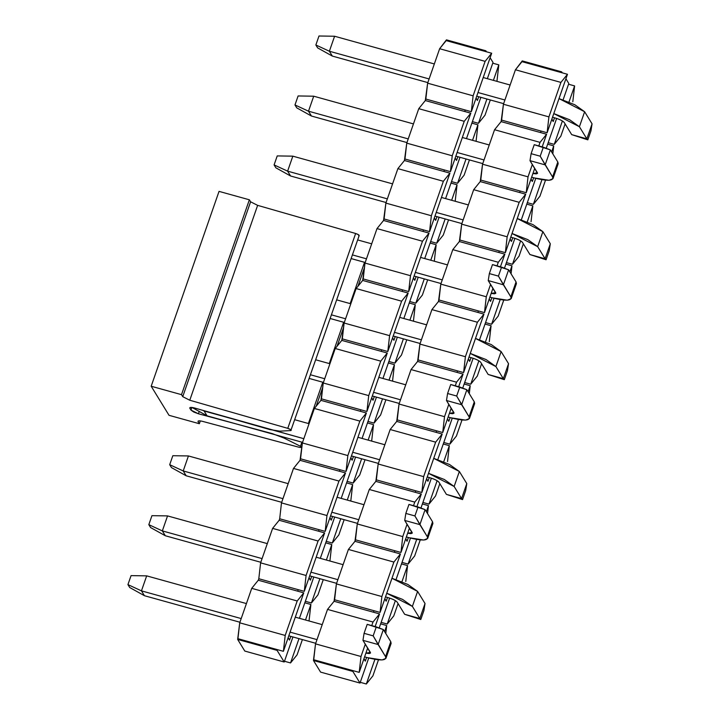 <?xml version="1.0" encoding="UTF-8"?>
<svg xmlns="http://www.w3.org/2000/svg" width="720" height="720" viewBox="0 0 720 720"><rect width="100%" height="100%" fill="white"/><g stroke="black" fill="none" stroke-linecap="round" stroke-linejoin="round"><path stroke-width="1.08" d="M497.007 80.73L498.807 64.863L493.407 80.361L498.807 64.863L497.007 80.73M486.918 99.018L478.449 123.318L485.001 115.2L490.311 99.963L485.001 115.2L478.449 123.318L486.918 99.018M492.741 63.18L498.807 64.863L492.741 63.18L487.35 78.678L492.741 63.18M472.392 121.635L478.449 123.318L472.392 121.635L466.47 138.636L471.87 123.138L477.927 124.821L471.87 123.138L480.852 97.335L472.392 121.635M297.09 654.831L290.538 662.94L284.472 661.257L290.538 662.94L298.998 638.64L290.538 662.94L297.09 654.831L302.4 639.585L297.09 654.831M305.496 619.992L310.896 604.485L304.83 602.802L299.43 618.3L304.83 602.802L310.896 604.485L309.096 620.352L310.896 604.485L305.496 619.992M292.932 636.957L284.472 661.257L292.932 636.957M305.352 601.299L304.83 602.802L305.352 601.299L311.418 602.982L305.352 601.299L313.812 576.999L305.352 601.299M317.97 594.873L311.418 602.982L319.878 578.682L311.418 602.982L317.97 594.873L323.271 579.627L317.97 594.873M326.376 560.034L331.776 544.527L325.71 542.844L320.31 558.342L325.71 542.844L331.776 544.527L329.976 560.394L331.776 544.527L326.376 560.034M326.232 541.341L325.71 542.844L326.232 541.341L332.298 543.024L326.232 541.341L334.692 517.041L326.232 541.341M338.85 534.915L332.298 543.024L340.758 518.724L332.298 543.024L338.85 534.915L344.151 519.669L338.85 534.915M347.256 500.076L352.656 484.569L346.59 482.886L341.19 498.384L346.59 482.886L352.656 484.569L350.856 500.436L352.656 484.569L347.256 500.076M347.112 481.383L346.59 482.886L347.112 481.383L353.178 483.066L347.112 481.383L355.572 457.083L347.112 481.383M359.73 474.957L353.178 483.066L361.638 458.766L353.178 483.066L359.73 474.957L365.031 459.711L359.73 474.957M368.136 440.118L373.527 424.611L367.47 422.928L362.07 438.426L367.47 422.928L373.527 424.611L371.736 440.478L373.527 424.611L368.136 440.118M367.992 421.425L367.47 422.928L367.992 421.425L374.049 423.108L367.992 421.425L376.452 397.125L367.992 421.425M380.61 414.99L374.049 423.108L382.518 398.808L374.049 423.108L380.61 414.99L385.911 399.753L380.61 414.99M389.016 380.16L394.407 364.653L388.35 362.97L382.95 378.468L388.35 362.97L394.407 364.653L392.616 380.52L394.407 364.653L389.016 380.16M388.872 361.467L388.35 362.97L388.872 361.467L394.929 363.15L388.872 361.467L397.332 337.167L388.872 361.467M401.49 355.032L394.929 363.15L403.398 338.85L394.929 363.15L401.49 355.032L406.791 339.795L401.49 355.032M409.887 320.202L415.287 304.695L409.23 303.012L403.83 318.51L409.23 303.012L415.287 304.695L413.496 320.562L415.287 304.695L409.887 320.202M409.752 301.509L409.23 303.012L409.752 301.509L415.809 303.192L409.752 301.509L418.212 277.209L409.752 301.509M422.37 295.074L415.809 303.192L424.278 278.892L415.809 303.192L422.37 295.074L427.671 279.837L422.37 295.074M430.767 260.244L436.167 244.737L430.11 243.054L424.71 258.552L430.11 243.054L436.167 244.737L434.376 260.604L436.167 244.737L430.767 260.244M430.632 241.551L430.11 243.054L430.632 241.551L436.689 243.234L430.632 241.551L439.092 217.251L430.632 241.551M443.25 235.116L436.689 243.234L445.158 218.934L436.689 243.234L443.25 235.116L448.551 219.879L443.25 235.116M451.647 200.286L457.047 184.779L450.99 183.096L445.59 198.594L450.99 183.096L457.047 184.779L455.256 200.646L457.047 184.779L451.647 200.286M451.512 181.593L450.99 183.096L451.512 181.593L457.569 183.276L451.512 181.593L459.972 157.293L451.512 181.593M464.13 175.158L457.569 183.276L466.038 158.976L457.569 183.276L464.13 175.158L469.431 159.921L464.13 175.158M472.527 140.328L477.927 124.821L476.136 140.688L477.927 124.821L472.527 140.328M446.454 39.852L485.874 50.796L486.477 51.786L485.874 50.796L446.454 39.852L446.193 40.599L485.613 51.552L485.874 50.796L485.613 51.552L446.193 40.599L439.641 48.717L485.118 61.353L491.679 53.235L485.613 51.552L491.679 53.235L485.118 61.353L473.112 95.823L471.321 111.69L491.679 53.235L471.321 111.69L473.112 95.823L485.118 61.353L439.641 48.717L427.635 83.187L473.112 95.823L427.635 83.187L425.835 99.054L471.321 111.69L425.835 99.054L425.313 100.557L464.733 111.51L465.255 110.007L464.733 111.51L425.313 100.557L418.761 108.675L464.238 121.311L470.799 113.193L464.733 111.51L470.799 113.193L450.441 171.648L444.375 169.965L450.441 171.648L452.241 155.781L406.755 143.145L404.964 159.012L444.375 169.965L404.964 159.012L404.442 160.515L443.853 171.468L444.375 169.965L443.853 171.468L404.442 160.515L397.881 168.633L443.367 181.269L449.919 173.151L443.853 171.468L449.919 173.151L429.561 231.606L423.495 229.923L429.561 231.606L431.361 215.739L385.875 203.103L384.084 218.97L423.495 229.923L384.084 218.97L383.562 220.473L422.973 231.426L423.495 229.923L422.973 231.426L383.562 220.473L377.001 228.591L422.487 241.227L429.039 233.109L422.973 231.426L429.039 233.109L408.681 291.564L402.615 289.881L408.681 291.564L410.481 275.697L364.995 263.061L363.204 278.928L402.615 289.881L363.204 278.928L362.682 280.431L402.093 291.384L402.615 289.881L402.093 291.384L362.682 280.431L356.121 288.549L401.607 301.185L408.159 293.067L402.093 291.384L408.159 293.067L387.801 351.522L381.735 349.839L387.801 351.522L389.601 335.655L344.115 323.019L342.324 338.886L381.735 349.839L342.324 338.886L341.802 340.389L381.213 351.342L381.735 349.839L381.213 351.342L341.802 340.389L335.241 348.507L380.727 361.143L387.279 353.025L381.213 351.342L387.279 353.025L366.921 411.48L360.855 409.797L366.921 411.48L368.721 395.613L323.235 382.977L321.444 398.844L360.855 409.797L321.444 398.844L320.922 400.347L360.333 411.3L360.855 409.797L360.333 411.3L320.922 400.347L314.361 408.465L359.847 421.101L366.399 412.983L360.333 411.3L366.399 412.983L346.041 471.438L339.975 469.755L346.041 471.438L347.841 455.571L302.364 442.935L300.564 458.802L339.975 469.755L300.564 458.802L300.042 460.305L339.453 471.258L339.975 469.755L339.453 471.258L300.042 460.305L293.49 468.423L338.967 481.059L345.519 472.941L339.453 471.258L345.519 472.941L325.161 531.396L319.095 529.713L325.161 531.396L326.961 515.529L281.484 502.893L279.684 518.769L319.095 529.713L279.684 518.769L279.162 520.263L318.573 531.216L319.095 529.713L318.573 531.216L279.162 520.263L272.61 528.381L318.087 541.017L324.639 532.899L318.573 531.216L324.639 532.899L304.281 591.354L298.215 589.671L304.281 591.354L306.081 575.487L260.604 562.851L258.804 578.727L298.215 589.671L258.804 578.727L258.282 580.221L297.693 591.174L298.215 589.671L297.693 591.174L258.282 580.221L251.73 588.339L297.207 600.975L303.759 592.857L297.693 591.174L303.759 592.857L283.401 651.312L277.335 649.629L283.401 651.312L285.201 635.445L239.724 622.809L237.924 638.685L277.335 649.629L277.074 650.376L284.211 662.004L284.472 661.257L284.211 662.004L244.791 651.06L237.663 639.432L239.724 622.809L285.201 635.445L297.207 600.975L251.73 588.339L239.724 622.809L251.73 588.339L258.282 580.221L258.804 578.727L260.604 562.851L306.081 575.487L318.087 541.017L272.61 528.381L260.604 562.851L272.61 528.381L279.162 520.263L279.684 518.769L281.484 502.893L326.961 515.529L338.967 481.059L293.49 468.423L281.484 502.893L293.49 468.423L300.042 460.305L302.364 442.935L347.841 455.571L359.847 421.101L314.361 408.465L302.364 442.935L314.361 408.465L320.922 400.347L323.235 382.977L368.721 395.613L380.727 361.143L335.241 348.507L323.235 382.977L335.241 348.507L341.802 340.389L344.115 323.019L389.601 335.655L401.607 301.185L356.121 288.549L344.115 323.019L356.121 288.549L362.682 280.431L364.995 263.061L410.481 275.697L422.487 241.227L377.001 228.591L364.995 263.061L377.001 228.591L383.562 220.473L385.875 203.103L431.361 215.739L443.367 181.269L397.881 168.633L385.875 203.103L397.881 168.633L404.442 160.515L406.755 143.145L452.241 155.781L464.238 121.311L418.761 108.675L406.755 143.145L418.761 108.675L425.313 100.557L427.635 83.187L439.641 48.717L446.454 39.852M490.113 57.717L493.002 62.424L490.113 57.717M283.401 651.312L303.759 592.857L297.207 600.975L285.201 635.445L283.401 651.312M304.281 591.354L324.639 532.899L318.087 541.017L306.081 575.487L304.281 591.354M325.161 531.396L345.519 472.941L338.967 481.059L326.961 515.529L325.161 531.396M346.041 471.438L366.399 412.983L359.847 421.101L347.841 455.571L346.041 471.438M366.921 411.48L387.279 353.025L380.727 361.143L368.721 395.613L366.921 411.48M387.801 351.522L408.159 293.067L401.607 301.185L389.601 335.655L387.801 351.522M408.681 291.564L429.039 233.109L422.487 241.227L410.481 275.697L408.681 291.564M429.561 231.606L449.919 173.151L443.367 181.269L431.361 215.739L429.561 231.606M450.441 171.648L470.799 113.193L464.238 121.311L452.241 155.781L450.441 171.648M476.019 98.19L477.423 100.476L476.091 97.992L477.423 100.476L478.728 96.741L477.423 100.476L476.019 98.19M455.139 158.148L456.543 160.434L455.211 157.95L456.543 160.434L457.848 156.699L456.543 160.434L455.139 158.148M434.259 218.106L435.663 220.392L434.331 217.908L435.663 220.392L436.968 216.657L435.663 220.392L434.259 218.106M413.379 278.064L414.792 280.35L413.451 277.866L414.792 280.35L416.088 276.615L414.792 280.35L413.379 278.064M392.499 338.022L393.912 340.308L392.571 337.824L393.912 340.308L395.208 336.573L393.912 340.308L392.499 338.022M371.619 397.98L373.032 400.266L371.691 397.782L373.032 400.266L374.328 396.54L373.032 400.266L371.619 397.98M350.748 457.938L352.152 460.224L350.811 457.74L352.152 460.224L353.448 456.498L352.152 460.224L350.748 457.938M329.868 517.896L331.272 520.182L329.931 517.698L331.272 520.182L332.568 516.456L331.272 520.182L329.868 517.896M308.988 577.854L310.392 580.14L309.051 577.656L310.392 580.14L311.688 576.414L310.392 580.14L308.988 577.854M288.108 637.812L289.512 640.098L288.171 637.614L289.512 640.098L290.808 636.372L289.512 640.098L288.108 637.812M277.335 649.629L237.924 638.685L237.663 639.432L277.074 650.376L277.335 649.629M277.074 650.376L237.663 639.432L244.791 651.06L284.211 662.004L277.074 650.376M299.448 447.372L202.77 421.416L299.448 447.372L301.779 447.507L300.465 446.283L301.779 447.507L299.448 447.372M219.042 191.376L249.363 199.791L250.596 201.798L257.634 205.362L355.635 233.487L358.731 234.855L358.686 235.71C359.748 235.314 358.731 234.576 355.635 233.487L287.784 428.355L189.774 400.23L182.736 396.666L181.503 394.659L151.182 386.235L169.02 415.305L199.341 423.729L198.108 421.722C197.766 420.687 199.323 420.579 202.77 421.416C199.26 420.552 197.703 420.66 198.108 421.722L198.369 420.966L198.108 421.722L199.341 423.729L200.322 420.912L199.341 423.729L169.02 415.305L151.182 386.235L219.042 191.376L151.182 386.235L181.503 394.659L249.363 199.791L219.042 191.376M364.536 262.296L350.154 303.606L364.536 262.296M343.656 322.254L329.274 363.564L343.656 322.254M322.776 382.212L308.394 423.522L322.776 382.212M301.896 442.17L300.465 446.283L284.004 438.057L272.412 433.656L198.432 413.775L193.68 412.002L190.971 410.094L189.864 408.294L190.863 407.412L194.949 408.096L269.91 429.588L279.765 431.145L290.835 430.578L290.871 429.723L287.775 428.355C290.871 429.435 291.888 430.173 290.835 430.578L279.765 431.145L269.919 429.588L194.949 408.096C191.178 407.115 189.486 407.178 189.864 408.294L190.134 407.529L189.864 408.294L190.971 410.094L191.889 407.457L190.971 410.094L198.432 413.775L199.233 411.471L198.432 413.775L272.412 433.656L284.004 438.057L284.274 437.274L284.004 438.057L300.465 446.283L301.896 442.17M198.009 421.263L198.108 421.722M359.208 235.503L290.835 430.578M189.774 407.835L189.864 408.294M250.596 201.798L249.363 199.791L181.503 394.659L182.736 396.666L250.596 201.798L182.736 396.666L189.774 400.23L257.634 205.362L250.596 201.798M189.774 400.23L287.775 428.355L355.635 233.487L257.634 205.362L189.774 400.23M150.597 527.562L148.815 524.655L151.947 515.664L148.815 524.655L150.597 527.562L165.303 535.743L150.597 527.562M165.303 535.743L162.333 530.901L148.815 524.655L162.333 530.901L167.553 515.907L151.947 515.664L167.553 515.907L162.333 530.901L262.08 558.612L162.333 530.901L165.303 535.743L260.802 562.275L165.303 535.743M310.959 572.184L337.878 579.663L310.959 572.184M343.098 564.678L316.179 557.199L343.098 564.678M267.3 543.618L167.553 515.907L267.3 543.618M391.968 578.268L417.6 591.399L425.025 603.513L417.6 591.399L407.781 584.415L391.968 578.268M388.152 597.654L385.479 596.907L388.152 597.654C392.814 599.076 395.838 600.588 397.215 602.181L404.649 614.295L419.805 618.507L412.38 606.393L386.748 593.262L402.57 599.4L412.38 606.393L417.6 591.399L412.38 606.393L419.805 618.507L425.025 603.513L419.805 618.507L420.795 619.506L423.927 610.515L425.025 603.513L423.927 610.515L420.795 619.506L404.649 614.295L397.215 602.181C395.892 600.579 392.868 599.076 388.152 597.654M336.6 583.335L309.681 575.856L336.6 583.335M404.649 614.295L420.795 619.506L419.805 618.507L404.649 614.295M192.357 407.646L207.063 415.827L192.357 407.646M207.063 415.827L204.093 410.985L202.581 410.283L303.84 438.696L204.093 410.985L207.063 415.827L302.562 442.359L207.063 415.827M352.719 452.268L379.638 459.747L352.719 452.268M384.858 444.762L357.939 437.283L384.858 444.762M309.06 423.702L295.029 419.805L309.06 423.702M433.728 458.352L459.36 471.483L466.785 483.597L459.36 471.483L449.541 464.499L433.728 458.352M429.912 477.738L427.239 476.991L429.912 477.738C434.574 479.16 437.598 480.672 438.975 482.265L446.409 494.379L461.565 498.591L454.14 486.477L428.508 473.337L444.321 479.484L454.14 486.477L459.36 471.483L454.14 486.477L461.565 498.591L466.785 483.597L461.565 498.591L462.555 499.59L465.687 490.599L466.785 483.597L465.687 490.599L462.555 499.59L446.409 494.379L438.975 482.265C437.652 480.663 434.628 479.16 429.912 477.738M378.36 463.41L351.441 455.94L378.36 463.41M446.409 494.379L462.555 499.59L461.565 498.591L446.409 494.379M331.56 314.874L345.6 318.78L331.56 314.874M394.479 332.352L421.398 339.831L394.479 332.352M426.618 324.846L399.699 317.367L426.618 324.846M350.82 303.786L336.78 299.889L350.82 303.786M475.488 338.436L501.12 351.567L508.545 363.681L501.12 351.567L491.301 344.583L475.488 338.436M471.672 357.822L468.999 357.075L471.672 357.822C476.334 359.244 479.358 360.756 480.735 362.349L488.169 374.463L503.325 378.675L495.9 366.561L470.268 353.421L486.081 359.568L495.9 366.561L501.12 351.567L495.9 366.561L503.325 378.675L508.545 363.681L503.325 378.675L504.315 379.674L507.447 370.683L508.545 363.681L507.447 370.683L504.315 379.674L488.169 374.463L480.735 362.349C479.412 360.747 476.388 359.244 471.672 357.822M420.12 343.494L393.201 336.015L420.12 343.494M344.322 322.443L330.291 318.546L344.322 322.443M488.169 374.463L504.315 379.674L503.325 378.675L488.169 374.463M275.877 167.814L274.095 164.907L277.227 155.916L274.095 164.907L275.877 167.814L290.583 175.995L275.877 167.814M290.583 175.995L287.613 171.153L274.095 164.907L287.613 171.153L292.833 156.159L277.227 155.916L292.833 156.159L287.613 171.153L387.36 198.864L287.613 171.153L290.583 175.995L386.082 202.527L290.583 175.995M436.23 212.436L463.158 219.915L436.23 212.436M468.378 204.93L441.45 197.451L468.378 204.93M392.58 183.87L292.833 156.159L392.58 183.87M517.248 218.52L542.88 231.651L550.305 243.765L542.88 231.651L533.061 224.667L517.248 218.52M513.432 237.906L510.759 237.159L513.432 237.906C518.094 239.328 521.118 240.84 522.495 242.433L529.929 254.547L545.085 258.759L537.66 246.645L512.028 233.505L527.841 239.652L537.66 246.645L542.88 231.651L537.66 246.645L545.085 258.759L550.305 243.765L545.085 258.759L546.075 259.758L549.207 250.767L550.305 243.765L549.207 250.767L546.075 259.758L529.929 254.547L522.495 242.433C521.172 240.831 518.148 239.328 513.432 237.906M461.88 223.578L434.961 216.099L461.88 223.578M529.929 254.547L546.075 259.758L545.085 258.759L529.929 254.547M317.637 47.898L315.855 44.991L318.987 36L315.855 44.991L317.637 47.898L332.343 56.079L317.637 47.898M332.343 56.079L329.373 51.237L315.855 44.991L329.373 51.237L334.593 36.243L318.987 36L334.593 36.243L329.373 51.237L429.12 78.948L329.373 51.237L332.343 56.079L427.842 82.611L332.343 56.079M477.99 92.52L504.918 99.999L477.99 92.52M510.138 85.014L483.21 77.535L510.138 85.014M434.34 63.954L334.593 36.243L434.34 63.954M559.008 98.604L584.631 111.735L592.065 123.849L584.631 111.735L574.821 104.751L559.008 98.604M555.192 117.99L552.519 117.243L555.192 117.99C559.854 119.412 562.878 120.924 564.255 122.517L571.689 134.631L586.845 138.843L579.411 126.729L553.788 113.589L569.601 119.736L579.411 126.729L584.631 111.735L579.411 126.729L586.845 138.843L592.065 123.849L586.845 138.843L587.826 139.842L590.958 130.851L592.065 123.849L590.958 130.851L587.826 139.842L571.689 134.631L564.255 122.517C562.932 120.915 559.908 119.412 555.192 117.99M503.64 103.662L476.721 96.183L503.64 103.662M571.689 134.631L587.826 139.842L586.845 138.843L571.689 134.631M129.717 587.52L127.935 584.613L131.067 575.622L127.935 584.613L141.453 590.859L146.673 575.865L131.067 575.622L146.673 575.865L141.453 590.859L144.423 595.701L129.717 587.52L144.423 595.701L239.922 622.233L144.423 595.701L141.453 590.859L127.935 584.613L129.717 587.52M367.272 657.612L364.599 656.865L367.272 657.612C380.7 660.96 386.793 660.645 385.551 656.658L378.126 644.544L362.961 640.341L370.395 652.446L365.886 653.157L369.225 653.544L370.512 653.022L362.961 640.341L364.068 633.339L373.167 635.859L385.551 656.658L385.911 658.386L382.05 659.952L367.272 657.612M315.72 643.293L288.801 635.814L315.72 643.293M316.998 639.621L290.079 632.142L316.998 639.621M241.2 618.57L141.453 590.859L241.2 618.57M322.218 624.636L295.299 617.157L322.218 624.636M246.42 603.576L146.673 575.865L246.42 603.576M385.911 658.386L391.131 643.401L390.771 641.673L383.346 629.559L390.771 641.673L389.781 644.526M390.771 641.673L385.551 656.658L390.771 641.673M383.346 629.559L378.126 644.544L383.346 629.559L376.299 626.868L373.167 635.859L376.299 626.868L367.2 624.339L364.068 633.339L367.2 624.339L383.346 629.559M378.126 644.544L373.167 635.859L364.068 633.339L362.961 640.341L378.126 644.544M171.477 467.604L169.695 464.697L172.827 455.706L169.695 464.697L183.213 470.943L188.433 455.949L172.827 455.706L188.433 455.949L183.213 470.943L186.183 475.785L171.477 467.604L186.183 475.785L281.682 502.317L186.183 475.785L183.213 470.943L169.695 464.697L171.477 467.604M409.032 537.696L406.359 536.949L409.032 537.696C422.46 541.044 428.553 540.729 427.311 536.742L419.886 524.628L404.721 520.425L412.155 532.53L407.646 533.241L410.985 533.628L412.272 533.106L404.721 520.425L405.828 513.423L414.918 515.943L427.311 536.742L427.671 538.47L423.81 540.036L409.032 537.696M357.48 523.377L330.561 515.898L357.48 523.377M358.758 519.705L331.839 512.226L358.758 519.705M282.96 498.654L183.213 470.943L282.96 498.654M363.978 504.72L337.059 497.241L363.978 504.72M288.18 483.66L188.433 455.949L288.18 483.66M427.671 538.47L432.891 523.485L432.531 521.757L425.106 509.643L432.531 521.757L431.541 524.61M432.531 521.757L427.311 536.742L432.531 521.757M425.106 509.643L419.886 524.628L425.106 509.643L418.05 506.952L414.918 515.943L418.05 506.952L408.96 504.423L405.828 513.423L408.96 504.423L425.106 509.643M419.886 524.628L414.918 515.943L405.828 513.423L404.721 520.425L419.886 524.628M450.792 417.78L448.119 417.033L450.792 417.78C464.22 421.128 470.313 420.813 469.071 416.826L461.646 404.712L446.481 400.5L453.915 412.614L449.406 413.325L452.745 413.712L454.032 413.19L446.481 400.5L447.588 393.507L456.678 396.027L469.071 416.826L469.431 418.554L465.561 420.12L450.792 417.78M399.24 403.452L372.321 395.982L399.24 403.452M323.442 382.401L309.411 378.504L323.442 382.401M400.518 399.789L373.599 392.31L400.518 399.789M324.72 378.738L310.689 374.832L324.72 378.738M405.738 384.804L378.819 377.325L405.738 384.804M329.94 363.744L315.909 359.847L329.94 363.744M469.431 418.554L474.651 403.569L474.291 401.841L466.866 389.727L474.291 401.841L473.301 404.694M474.291 401.841L469.071 416.826L474.291 401.841M466.866 389.727L461.646 404.712L466.866 389.727L459.81 387.036L456.678 396.027L459.81 387.036L450.72 384.507L447.588 393.507L450.72 384.507L466.866 389.727M461.646 404.712L456.678 396.027L447.588 393.507L446.481 400.5L461.646 404.712M492.552 297.864L489.879 297.117L492.552 297.864C505.98 301.212 512.073 300.888 510.831 296.91L503.397 284.796L488.241 280.584L495.675 292.698L491.166 293.409L494.505 293.796L495.792 293.274L488.241 280.584L489.348 273.591L498.438 276.111L510.831 296.91L511.191 298.638L507.321 300.204L492.552 297.864M441 283.536L414.081 276.057L441 283.536M365.202 262.485L351.171 258.588L365.202 262.485M442.278 279.873L415.359 272.394L442.278 279.873M366.48 258.822L352.44 254.916L366.48 258.822M447.498 264.888L420.579 257.409L447.498 264.888M371.7 243.828L357.66 239.931L371.7 243.828M511.191 298.638L516.411 283.653L516.051 281.925L508.617 269.811L516.051 281.925L515.061 284.778M516.051 281.925L510.831 296.91L516.051 281.925M508.617 269.811L503.397 284.796L508.617 269.811L501.57 267.12L498.438 276.111L501.57 267.12L492.48 264.591L489.348 273.591L492.48 264.591L508.617 269.811M503.397 284.796L498.438 276.111L489.348 273.591L488.241 280.584L503.397 284.796M296.757 107.856L294.975 104.949L298.107 95.958L294.975 104.949L308.493 111.195L313.713 96.201L298.107 95.958L313.713 96.201L308.493 111.195L311.463 116.037L296.757 107.856L311.463 116.037L406.962 142.569L311.463 116.037L308.493 111.195L294.975 104.949L296.757 107.856M534.312 177.948L531.639 177.201L534.312 177.948C547.74 181.296 553.833 180.972 552.591 176.994L545.157 164.88L530.001 160.668L537.435 172.782L532.926 173.493L536.265 173.88L537.552 173.358L530.001 160.668L531.108 153.675L540.198 156.195L552.591 176.994L552.951 178.722L549.081 180.288L534.312 177.948M482.76 163.62L455.841 156.141L482.76 163.62M484.038 159.957L457.11 152.478L484.038 159.957M408.24 138.906L308.493 111.195L408.24 138.906M489.258 144.972L462.33 137.493L489.258 144.972M413.46 123.912L313.713 96.201L413.46 123.912M552.951 178.722L558.171 163.728L557.811 162.009L550.377 149.895L557.811 162.009L556.812 164.862M557.811 162.009L552.591 176.994L557.811 162.009M550.377 149.895L545.157 164.88L550.377 149.895L543.33 147.204L540.198 156.195L543.33 147.204L534.24 144.675L531.108 153.675L534.24 144.675L550.377 149.895M545.157 164.88L540.198 156.195L531.108 153.675L530.001 160.668L545.157 164.88M572.805 101.781L574.605 85.914L568.971 102.105L574.605 85.914L572.805 101.781M562.401 120.96L554.247 144.378L560.799 136.26L565.11 123.903L560.799 136.26L554.247 144.378L562.401 120.96M568.539 84.231L574.605 85.914L568.539 84.231L563.085 99.9L568.539 84.231M548.19 142.695L554.247 144.378L548.19 142.695L546.228 148.311L547.668 144.189L553.725 145.872L547.668 144.189L556.632 118.422L548.19 142.695M372.888 675.882L366.336 684L360.27 682.317L366.336 684L374.913 659.358L366.336 684L372.888 675.882L378.477 659.835L372.888 675.882M384.588 631.584L386.694 625.545L380.628 623.853L379.188 627.975L380.628 623.853L386.694 625.545L385.785 633.537L386.694 625.545L384.588 631.584M368.739 658.008L360.27 682.317L368.739 658.008M381.15 622.359L380.628 623.853L381.15 622.359L387.216 624.042L381.15 622.359L389.601 598.086L381.15 622.359M393.768 615.924L387.216 624.042L395.37 600.633L387.216 624.042L393.768 615.924L398.07 603.567L393.768 615.924M401.931 581.769L407.574 565.587L401.508 563.895L396.054 579.564L401.508 563.895L407.574 565.587L405.774 581.454L407.574 565.587L401.931 581.769M402.03 562.401L401.508 563.895L402.03 562.401L408.096 564.084L402.03 562.401L410.49 538.092L402.03 562.401M414.648 555.966L408.096 564.084L416.673 539.442L408.096 564.084L414.648 555.966L420.237 539.919L414.648 555.966M426.348 511.668L428.454 505.629L422.388 503.937L420.948 508.059L422.388 503.937L428.454 505.629L427.545 513.621L428.454 505.629L426.348 511.668M422.91 502.443L422.388 503.937L422.91 502.443L428.976 504.126L422.91 502.443L431.361 478.17L422.91 502.443M435.528 496.008L428.976 504.126L437.121 480.717L428.976 504.126L435.528 496.008L439.83 483.651L435.528 496.008M443.691 461.853L449.325 445.662L443.268 443.979L437.805 459.648L443.268 443.979L449.325 445.662L447.534 461.538L449.325 445.662L443.691 461.853M443.79 442.485L443.268 443.979L443.79 442.485L449.847 444.168L443.79 442.485L452.25 418.167L443.79 442.485M456.408 436.05L449.847 444.168L458.433 419.526L449.847 444.168L456.408 436.05L461.997 420.003L456.408 436.05M468.108 391.752L470.205 385.704L464.148 384.021L462.708 388.143L464.148 384.021L470.205 385.704L469.305 393.705L470.205 385.704L468.108 391.752M464.67 382.527L464.148 384.021L464.67 382.527L470.727 384.21L464.67 382.527L473.121 358.254L464.67 382.527M477.288 376.092L470.727 384.21L478.881 360.792L470.727 384.21L477.288 376.092L481.59 363.735L477.288 376.092M485.451 341.937L491.085 325.746L485.028 324.063L479.565 339.732L485.028 324.063L491.085 325.746L489.294 341.622L491.085 325.746L485.451 341.937M485.55 322.569L485.028 324.063L485.55 322.569L491.607 324.252L485.55 322.569L494.01 298.251L485.55 322.569M498.168 316.134L491.607 324.252L500.193 299.61L491.607 324.252L498.168 316.134L503.748 300.087L498.168 316.134M509.868 271.836L511.965 265.788L505.908 264.105L504.468 268.227L505.908 264.105L511.965 265.788L511.065 273.789L511.965 265.788L509.868 271.836M506.43 262.611L505.908 264.105L506.43 262.611L512.487 264.294L506.43 262.611L514.881 238.338L506.43 262.611M519.048 256.176L512.487 264.294L520.641 240.876L512.487 264.294L519.048 256.176L523.35 243.819L519.048 256.176M527.211 222.021L532.845 205.83L526.788 204.147L521.325 219.816L526.788 204.147L532.845 205.83L531.054 221.697L532.845 205.83L527.211 222.021M527.31 202.653L526.788 204.147L527.31 202.653L533.367 204.336L527.31 202.653L535.77 178.335L527.31 202.653M539.928 196.218L533.367 204.336L541.953 179.694L533.367 204.336L539.928 196.218L545.508 180.171L539.928 196.218M551.619 151.92L553.725 145.872L552.825 153.873L553.725 145.872L551.619 151.92M522.252 60.903L561.672 71.856L562.275 72.846L561.672 71.856L522.252 60.903L521.991 61.659L561.411 72.603L561.672 71.856L561.411 72.603L521.991 61.659L515.439 69.768L560.916 82.404L567.477 74.286L561.411 72.603L567.477 74.286L560.916 82.404L548.91 116.883L547.119 132.75L567.477 74.286L547.119 132.75L548.91 116.883L560.916 82.404L515.439 69.768L503.433 104.247L548.91 116.883L503.433 104.247L501.633 120.114L547.119 132.75L501.633 120.114L501.111 121.617L540.531 132.561L541.053 131.067L540.531 132.561L501.111 121.617L494.559 129.726L540.036 142.362L546.597 134.244L540.531 132.561L546.597 134.244L542.196 146.889L546.597 134.244L540.036 142.362L494.559 129.726L482.553 164.205L480.762 180.072L526.239 192.708L480.762 180.072L480.24 181.575L519.651 192.519L520.173 191.025L519.651 192.519L480.24 181.575L473.679 189.684L519.165 202.32L525.717 194.202L519.651 192.519L525.717 194.202L505.359 252.666L499.293 250.983L505.359 252.666L507.159 236.799L461.673 224.163L459.882 240.03L499.293 250.983L459.882 240.03L459.36 241.533L498.771 252.477L499.293 250.983L498.771 252.477L459.36 241.533L452.799 249.642L498.285 262.278L504.837 254.16L498.771 252.477L504.837 254.16L500.436 266.805L504.837 254.16L498.285 262.278L452.799 249.642L440.793 284.121L439.002 299.988L484.479 312.624L439.002 299.988L438.48 301.491L477.891 312.435L478.413 310.941L477.891 312.435L438.48 301.491L431.919 309.6L477.405 322.236L483.957 314.127L477.891 312.435L483.957 314.127L463.599 372.582L457.533 370.899L463.599 372.582L465.399 356.715L419.913 344.079L418.122 359.946L457.533 370.899L418.122 359.946L417.6 361.449L457.011 372.393L457.533 370.899L457.011 372.393L417.6 361.449L411.039 369.558L456.525 382.194L463.077 374.085L457.011 372.393L463.077 374.085L458.676 386.721L463.077 374.085L456.525 382.194L411.039 369.558L399.033 404.037L397.242 419.904L442.719 432.54L397.242 419.904L396.72 421.407L436.131 432.351L436.653 430.857L436.131 432.351L396.72 421.407L390.159 429.516L435.645 442.152L442.197 434.043L436.131 432.351L442.197 434.043L421.839 492.498L415.773 490.815L421.839 492.498L423.639 476.631L378.162 463.995L376.362 479.862L415.773 490.815L376.362 479.862L375.84 481.365L415.251 492.309L415.773 490.815L415.251 492.309L375.84 481.365L369.288 489.474L414.765 502.11L421.317 494.001L415.251 492.309L421.317 494.001L416.916 506.637L421.317 494.001L414.765 502.11L369.288 489.474L357.282 523.953L355.482 539.82L400.959 552.456L355.482 539.82L354.96 541.323L394.371 552.267L394.893 550.773L394.371 552.267L354.96 541.323L348.408 549.441L393.885 562.068L400.437 553.959L394.371 552.267L400.437 553.959L380.079 612.414L374.013 610.731L380.079 612.414L381.879 596.547L336.402 583.911L334.602 599.778L374.013 610.731L334.602 599.778L334.08 601.281L373.491 612.225L374.013 610.731L373.491 612.225L334.08 601.281L327.528 609.399L373.005 622.026L379.557 613.917L373.491 612.225L379.557 613.917L375.156 626.553L379.557 613.917L373.005 622.026L327.528 609.399L315.522 643.869L313.722 659.736L359.199 672.372L353.133 670.689L352.872 671.436L360.009 683.064L360.27 682.317L360.009 683.064L320.589 672.111L313.461 660.492L315.522 643.869L360.999 656.505L315.522 643.869L327.528 609.399L334.08 601.281L336.402 583.911L381.879 596.547L393.885 562.068L348.408 549.441L336.402 583.911L348.408 549.441L354.96 541.323L357.282 523.953L402.759 536.589L357.282 523.953L369.288 489.474L375.84 481.365L378.162 463.995L423.639 476.631L435.645 442.152L390.159 429.516L378.162 463.995L390.159 429.516L396.72 421.407L399.033 404.037L444.519 416.673L399.033 404.037L411.039 369.558L417.6 361.449L419.913 344.079L465.399 356.715L477.405 322.236L431.919 309.6L419.913 344.079L431.919 309.6L438.48 301.491L440.793 284.121L486.279 296.757L440.793 284.121L452.799 249.642L459.36 241.533L461.673 224.163L507.159 236.799L519.165 202.32L473.679 189.684L461.673 224.163L473.679 189.684L480.24 181.575L482.553 164.205L528.03 176.841L482.553 164.205L494.559 129.726L501.111 121.617L503.433 104.247L515.439 69.768L522.252 60.903M565.911 78.768L568.8 83.484L565.911 78.768M534.717 168.354L526.239 192.708L528.03 176.841L532.341 164.484L528.03 176.841L526.239 192.708L534.717 168.354M492.957 288.27L484.479 312.624L486.279 296.757L490.581 284.4L486.279 296.757L484.479 312.624L492.957 288.27M451.197 408.186L442.719 432.54L444.519 416.673L448.821 404.316L444.519 416.673L442.719 432.54L451.197 408.186M409.437 528.102L400.959 552.456L402.759 536.589L407.061 524.232L402.759 536.589L400.959 552.456L409.437 528.102M367.677 648.018L359.199 672.372L360.999 656.505L365.301 644.148L360.999 656.505L359.199 672.372L367.677 648.018M371.754 625.608L373.005 622.026L371.754 625.608M380.079 612.414L400.437 553.959L393.885 562.068L381.879 596.547L380.079 612.414M413.514 505.692L414.765 502.11L413.514 505.692M421.839 492.498L442.197 434.043L435.645 442.152L423.639 476.631L421.839 492.498M455.274 385.776L456.525 382.194L455.274 385.776M463.599 372.582L483.957 314.127L477.405 322.236L465.399 356.715L463.599 372.582M497.034 265.86L498.285 262.278L497.034 265.86M505.359 252.666L525.717 194.202L519.165 202.32L507.159 236.799L505.359 252.666M538.794 145.944L540.036 142.362L538.794 145.944M559.413 98.721L559.125 98.253L559.413 98.721M551.817 119.241L553.221 121.536L551.889 119.043L553.221 121.536L554.526 117.801L553.221 121.536L551.817 119.241M530.937 179.199L532.341 181.494L531.009 179.001L532.341 181.494L533.646 177.759L532.341 181.494L530.937 179.199M517.653 218.637L517.365 218.178L517.653 218.637M510.057 239.157L511.461 241.452L510.129 238.959L511.461 241.452L512.766 237.717L511.461 241.452L510.057 239.157M489.177 299.115L490.581 301.41L489.249 298.917L490.581 301.41L491.886 297.675L490.581 301.41L489.177 299.115M475.893 338.553L475.605 338.094L475.893 338.553M468.297 359.073L469.71 361.368L468.369 358.875L469.71 361.368L471.006 357.633L469.71 361.368L468.297 359.073M447.417 419.031L448.83 421.326L447.489 418.833L448.83 421.326L450.126 417.591L448.83 421.326L447.417 419.031M434.133 458.469L433.845 458.01L434.133 458.469M426.546 478.989L427.95 481.284L426.609 478.791L427.95 481.284L429.246 477.549L427.95 481.284L426.546 478.989M405.666 538.947L407.07 541.242L405.729 538.749L407.07 541.242L408.366 537.507L407.07 541.242L405.666 538.947M392.373 578.385L392.094 577.926L392.373 578.385M384.786 598.905L386.19 601.2L384.849 598.707L386.19 601.2L387.486 597.465L386.19 601.2L384.786 598.905M363.906 658.863L365.31 661.158L363.969 658.665L365.31 661.158L366.606 657.423L365.31 661.158L363.906 658.863M353.133 670.689L313.722 659.736L313.461 660.492L352.872 671.436L353.133 670.689M352.872 671.436L313.461 660.492L320.589 672.111L360.009 683.064L352.872 671.436M316.179 406.215L322.74 387.378M337.059 346.257L343.62 327.42M357.939 286.299L364.5 267.462"/></g></svg>
